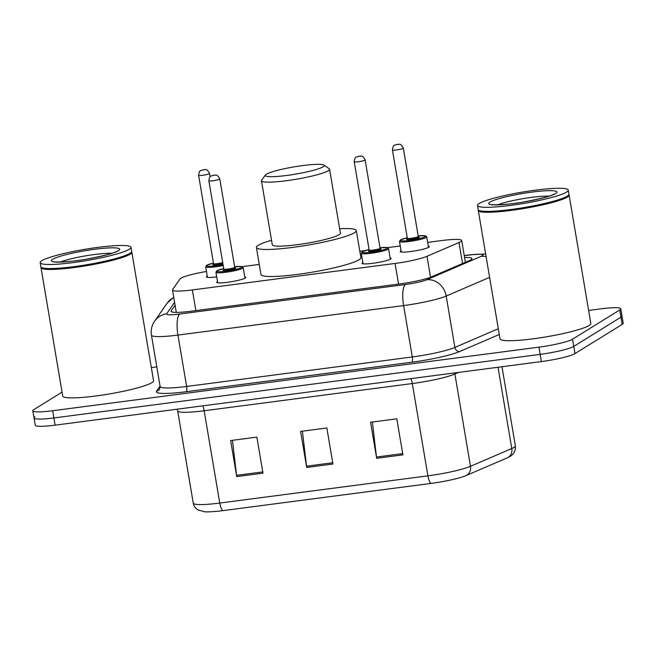 <?xml version="1.0" encoding="UTF-8"?>
<svg xmlns="http://www.w3.org/2000/svg" width="656" height="656" viewBox="0 0 656 656"><rect width="100%" height="100%" fill="white"/><g stroke="black" fill="none" stroke-linecap="round" stroke-linejoin="round"><path stroke-width="0.98" d="M244.762 276.963A14.735 1.82 170.4 0 1 245.779 277.431A14.735 1.82 170.4 0 1 245.237 278.062A14.735 1.82 170.4 0 1 229.411 282.023A14.735 1.82 170.4 0 1 216.71 282.342A14.735 1.82 170.4 0 1 217.251 281.719A14.735 1.82 170.4 0 1 217.513 281.572M390.115 257.956A14.735 1.82 170.4 0 1 391.124 258.423A14.735 1.82 170.4 0 1 390.591 259.054A14.735 1.82 170.4 0 1 374.756 263.023A14.735 1.82 170.4 0 1 362.063 263.343A14.735 1.82 170.4 0 1 362.604 262.712A14.735 1.82 170.4 0 1 362.866 262.564M216.726 276.898A14.735 1.82 170.4 0 1 206.451 276.873A14.735 1.82 170.4 0 1 206.993 276.25A14.735 1.82 170.4 0 1 207.255 276.094M428.302 246.148A14.735 1.82 170.4 0 1 429.319 246.623A14.735 1.82 170.4 0 1 428.778 247.246A14.735 1.82 170.4 0 1 412.952 251.215A14.735 1.82 170.4 0 1 400.25 251.535A14.735 1.82 170.4 0 1 400.791 250.904A14.735 1.82 170.4 0 1 401.054 250.756M206.468 271.469A27.634 3.419 -9.6 0 0 179.965 279.005L172.626 289.558A27.634 3.419 -9.6 0 0 172.503 289.993A27.634 3.419 -9.6 0 0 192.372 289.944L395.06 263.45A27.634 3.419 -9.6 0 0 426.99 256.299L458.995 242.515A27.634 3.419 -9.6 0 0 460.676 241.67A27.634 3.419 -9.6 0 0 461.685 240.498A27.634 3.419 -9.6 0 0 441.816 240.539L427.671 242.392M400.25 245.975L387.524 247.64M365.31 250.543L359.808 251.264M259.268 264.409L242.171 266.648M175.078 305.22L171.167 310.854A27.634 3.419 -9.6 0 0 171.036 311.297A27.634 3.419 -9.6 0 0 190.904 311.247L399.791 283.933A27.634 3.419 -9.6 0 0 431.722 276.783L469.327 260.596A27.634 3.419 -9.6 0 0 471.008 259.751A27.634 3.419 -9.6 0 0 472.017 258.571A27.634 3.419 -9.6 0 0 464.563 257.505M588.621 310.444L600.888 308.837A27.634 3.419 170.4 0 1 620.765 308.787A27.634 3.419 170.4 0 1 619.748 309.968L572.54 339.168A27.634 3.419 170.4 0 1 538.929 347.155L52.669 410.738A27.634 3.419 170.4 0 1 32.8 410.787A27.634 3.419 170.4 0 1 33.809 409.606L62.066 392.132M151.339 367.614L156.817 366.901M620.765 308.787L621.978 316.003A27.634 3.419 170.4 0 1 620.97 317.176L573.762 346.376A27.634 3.419 170.4 0 1 540.15 354.371L53.89 417.946A27.634 3.419 170.4 0 1 34.022 417.995A27.634 3.419 170.4 0 1 35.03 416.814M466.055 475.575A9.209 8.151 66.7 0 0 470.483 466.309L454.879 374.01A36.851 4.551 170.4 0 1 412.296 383.547L427.909 475.838A36.851 4.551 -9.6 0 0 470.483 466.309L511.778 448.532A36.851 4.551 -9.6 0 0 514.017 447.408A36.851 4.551 -9.6 0 0 515.362 445.834C515.993 452.476 511.549 455.699 510.114 456.379L507.695 457.65A30.217 3.731 170.4 0 1 507.342 457.806L466.055 475.575A30.217 3.731 170.4 0 1 431.14 483.398L222.991 510.614A30.217 3.731 170.4 0 1 204.385 511.754L197.923 509.884C195.365 508.285 193.815 506.03 193.258 503.119A36.851 4.551 -9.6 0 0 219.76 503.054L427.909 475.838A9.209 2.657 82.6 0 0 431.14 483.398M34.022 417.995L35.235 425.203A27.634 3.419 170.4 0 0 55.112 425.162L541.372 361.579A27.634 3.419 170.4 0 0 574.984 353.584L622.191 324.392A27.634 3.419 170.4 0 0 623.2 323.211L621.978 316.003A27.634 3.419 170.4 0 1 620.97 317.176L573.762 346.376A27.634 3.419 170.4 0 1 540.15 354.371L53.89 417.946A27.634 3.419 170.4 0 1 34.022 417.995L32.8 410.787M376.667 458.306L370.574 422.251L396.806 418.823L402.907 454.879L376.667 458.306A7.372 2.124 82.6 0 1 376.487 457.035L402.694 453.608M236.742 476.6L230.641 440.553L256.881 437.117L262.974 473.173L236.742 476.6A7.372 2.124 82.6 0 1 236.562 475.329L262.761 471.91M306.705 467.457L300.604 431.402L326.844 427.974L332.945 464.022L306.705 467.457A7.372 2.124 82.6 0 1 306.524 466.186L332.731 462.759M302.408 431.164L306.524 466.186M232.445 440.315L236.562 475.329M372.37 422.021L376.487 457.035M568.891 194.66A46.059 5.691 170.4 0 1 569.113 195.086A46.059 5.691 170.4 0 1 567.424 197.046A46.059 5.691 170.4 0 1 517.961 209.444A46.059 5.691 170.4 0 1 478.281 210.445A46.059 5.691 170.4 0 1 478.355 209.969M569.113 195.086L590.835 323.515A46.059 5.691 170.4 0 1 589.154 325.483A46.059 5.691 170.4 0 1 539.691 337.881A46.059 5.691 170.4 0 1 500.011 338.881L478.281 210.445M568.276 190.125L568.957 194.184A46.059 5.691 170.4 0 1 568.727 194.939L568.35 195.463A45.6 5.633 170.4 0 1 566.915 196.652A45.6 5.633 170.4 0 1 520.741 208.493A45.6 5.633 170.4 0 1 479.126 210.551L478.601 210.182A46.059 5.691 170.4 0 1 478.134 209.543L477.445 205.484A46.059 5.691 170.4 0 1 479.134 203.524A46.059 5.691 170.4 0 1 528.597 191.126A46.059 5.691 170.4 0 1 568.276 190.125A46.059 5.691 170.4 0 1 566.587 192.085A46.059 5.691 170.4 0 1 517.125 204.483A46.059 5.691 170.4 0 1 477.445 205.484M568.727 194.939A46.059 5.691 170.4 0 1 567.276 196.144A46.059 5.691 170.4 0 1 520.634 208.108A46.059 5.691 170.4 0 1 478.601 210.182M266.344 174.234A29.938 3.698 170.4 0 1 296.66 166.452A29.938 3.698 170.4 0 1 323.982 165.107A29.938 3.698 170.4 0 1 323.187 166.796A29.938 3.698 170.4 0 1 289.222 175.119A29.938 3.698 170.4 0 1 265.401 175.013A29.938 3.698 170.4 0 1 266.344 174.234M323.982 165.107L329.238 168.781A34.547 4.272 170.4 0 1 329.591 169.256A34.547 4.272 170.4 0 1 328.328 170.732A34.547 4.272 170.4 0 1 291.231 180.031A34.547 4.272 170.4 0 1 261.465 180.777A34.547 4.272 170.4 0 1 261.646 180.211L265.401 175.013M261.465 180.777L272.289 244.77A34.547 4.272 -9.6 0 0 302.055 244.024A34.547 4.272 -9.6 0 0 339.152 234.725A34.547 4.272 -9.6 0 0 340.415 233.249L329.591 169.256M339.652 228.739A50.668 6.265 170.4 0 1 356.306 230.559A50.668 6.265 170.4 0 1 354.453 232.724A50.668 6.265 170.4 0 1 300.046 246.361A50.668 6.265 170.4 0 1 256.398 247.46A50.668 6.265 170.4 0 1 258.251 245.303A50.668 6.265 170.4 0 1 271.527 240.26M356.306 230.559L360.882 257.603A50.668 6.265 170.4 0 1 359.029 259.76A50.668 6.265 170.4 0 1 304.622 273.404A50.668 6.265 170.4 0 1 260.973 274.503L256.398 247.46M131.61 251.83A46.059 5.691 170.4 0 1 131.831 252.257A46.059 5.691 170.4 0 1 130.142 254.225A46.059 5.691 170.4 0 1 80.68 266.623A46.059 5.691 170.4 0 1 41 267.623A46.059 5.691 170.4 0 1 41.074 267.148M131.831 252.257L153.553 380.693A46.059 5.691 170.4 0 1 151.864 382.661A46.059 5.691 170.4 0 1 102.402 395.06A46.059 5.691 170.4 0 1 62.722 396.06L41 267.623M130.995 247.304L131.676 251.355A46.059 5.691 170.4 0 1 131.438 252.117L131.069 252.634A45.6 5.633 170.4 0 1 129.634 253.831A45.6 5.633 170.4 0 1 83.46 265.672A45.6 5.633 170.4 0 1 41.845 267.73L41.32 267.361A46.059 5.691 170.4 0 1 40.852 266.721L40.164 262.662A46.059 5.691 170.4 0 1 41.853 260.703A46.059 5.691 170.4 0 1 91.315 248.304A46.059 5.691 170.4 0 1 130.995 247.304A46.059 5.691 170.4 0 1 129.306 249.264A46.059 5.691 170.4 0 1 79.843 261.662A46.059 5.691 170.4 0 1 40.164 262.662M131.438 252.117A46.059 5.691 170.4 0 1 129.995 253.323A46.059 5.691 170.4 0 1 83.353 265.286A46.059 5.691 170.4 0 1 41.32 267.361M462.546 263.515L458.995 242.515M430.541 277.258L426.99 256.299M398.553 284.097L395.06 263.45M195.865 310.6L192.372 289.944M174.586 302.326L166.649 313.757A18.425 2.28 -9.6 0 0 179.81 314.019L405.482 284.507A18.425 2.28 -9.6 0 0 426.769 279.743L481.176 256.316A18.425 2.28 -9.6 0 0 482.299 255.758A18.425 2.28 -9.6 0 0 469.729 255.004L464.259 255.717M485.645 253.97L470.385 254.758A18.425 5.314 82.6 0 0 469.729 255.004M173.733 297.275L167.034 303.326A18.425 18.147 34.8 0 1 173.774 297.504M499.265 334.478L459.733 351.493A41.451 5.125 170.4 0 1 411.837 362.219L186.165 391.722A41.451 5.125 170.4 0 1 156.546 391.14L160.056 386.081M572.54 339.168L574.984 353.584M538.929 347.155L541.372 361.579M619.748 309.968L622.191 324.392M52.669 410.738L55.112 425.162M489.606 277.357L446.187 296.045L454.879 347.418L498.289 328.73M426.769 279.743A18.425 16.302 66.7 0 1 446.187 296.045A36.851 4.551 170.4 0 1 403.612 305.573L412.304 356.954A36.851 4.551 -9.6 0 0 454.879 347.418A4.608 4.075 -113.3 0 0 459.733 351.493M405.482 284.507A18.425 5.314 82.6 0 0 403.612 305.573L177.94 335.085L186.632 386.458L412.304 356.954A4.608 1.328 -97.4 0 1 411.837 362.219M179.81 314.019A18.425 5.314 82.6 0 0 177.94 335.085A36.851 4.551 170.4 0 1 151.446 335.142L160.13 386.523A36.851 4.551 -9.6 0 0 186.632 386.458A4.608 1.328 -97.4 0 1 186.165 391.722M156.546 391.14A4.608 4.535 -145.2 0 0 159.564 389.262L160.13 386.523M167.034 303.326L154.562 321.268A18.425 18.147 34.8 0 1 166.649 313.757M481.176 256.316A18.425 16.302 66.7 0 1 486.088 256.603M171.298 311.666L171.167 310.854M507.342 457.806A9.209 8.151 66.7 0 0 511.778 448.532L498.027 367.245M222.991 510.614A9.209 2.657 -97.4 0 1 219.76 503.054L204.147 410.763A36.851 4.551 170.4 0 1 177.653 410.82L177.202 409.196M458.626 372.403L454.879 374.01A9.209 8.151 -113.3 0 1 454.756 372.903M410.968 378.627A9.209 2.657 82.6 0 1 412.296 383.547L204.147 410.763A9.209 2.657 82.6 0 0 202.819 405.843M497.584 204.852A30.037 3.715 170.4 0 1 523.004 198.653A30.037 3.715 170.4 0 1 549.047 196.152M489.975 202.105A34.645 4.28 170.4 0 1 532.106 192.085A34.645 4.28 170.4 0 1 555.747 193.504A34.645 4.28 170.4 0 1 513.615 203.524A34.645 4.28 170.4 0 1 489.975 202.105M60.303 262.031A30.037 3.715 170.4 0 1 85.723 255.832A30.037 3.715 170.4 0 1 111.758 253.323M52.685 259.284A34.645 4.28 170.4 0 1 94.825 249.264A34.645 4.28 170.4 0 1 118.465 250.682A34.645 4.28 170.4 0 1 76.334 260.703A34.645 4.28 170.4 0 1 52.685 259.284M426.228 237.447A13.817 1.706 170.4 0 1 411.386 241.17A13.817 1.706 170.4 0 1 399.488 241.465L400.381 239.981L407.269 237.759A12.899 1.591 -9.6 0 0 400.709 239.866A12.899 1.591 -9.6 0 0 409.516 240.391A12.899 1.591 -9.6 0 0 425.203 236.66A12.899 1.591 -9.6 0 0 418.167 235.922L425.449 235.758L426.736 236.857A13.817 1.706 170.4 0 1 426.228 237.447M417.47 236.939A6.445 0.795 170.4 0 1 419.077 237.464A6.445 0.795 170.4 0 1 411.238 239.325A6.445 0.795 170.4 0 1 406.835 239.063A6.445 0.795 170.4 0 1 407.228 238.866M418.257 236.439L403.317 148.108A5.527 0.681 170.4 0 1 403.112 148.346A5.527 0.681 170.4 0 1 397.175 149.839A5.527 0.681 170.4 0 1 392.419 149.953L407.351 238.284A5.527 0.681 -9.6 0 0 412.116 238.161A5.527 0.681 -9.6 0 0 418.052 236.677A5.527 0.681 -9.6 0 0 418.257 236.439L418.676 237.013L418.143 236.955M396.224 144.64L397.979 144.41L396.224 144.64M223.204 265.516A13.817 1.706 170.4 0 1 205.681 266.812L206.574 265.319L213.462 263.097A12.899 1.591 -9.6 0 0 206.911 265.204A12.899 1.591 -9.6 0 0 210.322 266.238A12.899 1.591 -9.6 0 0 223.032 264.499M222.884 263.638A6.445 0.795 170.4 0 1 215.521 264.868A6.445 0.795 170.4 0 1 213.028 264.401A6.445 0.795 170.4 0 1 213.43 264.204M209.305 173.684A5.527 0.681 170.4 0 1 203.376 175.177A5.527 0.681 170.4 0 1 198.612 175.291C199.153 171.995 199.867 170.421 200.761 170.568L204.278 169.592C205.41 170.388 206.214 167.436 209.51 173.455A5.527 0.681 170.4 0 1 209.305 173.684M202.425 169.978L204.172 169.756L202.425 169.978M198.612 175.291L213.553 263.622A5.527 0.681 -9.6 0 0 216.874 263.696A5.527 0.681 -9.6 0 0 222.712 262.589M361.292 253.273L362.194 251.789L369.074 249.559A12.899 1.591 -9.6 0 0 362.522 251.666A12.899 1.591 -9.6 0 0 371.321 252.199A12.899 1.591 -9.6 0 0 387.007 248.468A12.899 1.591 -9.6 0 0 379.972 247.722L387.261 247.566L388.541 248.665A13.817 1.706 170.4 0 1 388.04 249.255A13.817 1.706 170.4 0 1 373.198 252.97A13.817 1.706 170.4 0 1 361.292 253.273L363.08 263.81M379.283 248.747A6.445 0.795 170.4 0 1 380.89 249.264A6.445 0.795 170.4 0 1 373.043 251.133A6.445 0.795 170.4 0 1 368.647 250.871A6.445 0.795 170.4 0 1 369.041 250.666M368.975 250.748L369.164 250.092A5.527 0.681 -9.6 0 0 373.928 249.969A5.527 0.681 -9.6 0 0 379.865 248.476A5.527 0.681 -9.6 0 0 380.062 248.247L380.488 248.813L379.955 248.763M354.224 161.761C354.65 158.588 355.372 157.014 356.38 157.038L359.89 156.062C361.021 156.858 361.825 153.906 365.121 159.916A5.527 0.681 170.4 0 1 364.925 160.154A5.527 0.681 170.4 0 1 358.988 161.638A5.527 0.681 170.4 0 1 354.224 161.761L369.164 250.092M359.783 156.218L358.037 156.448L359.783 156.218M234.618 266.721L241.908 266.574L243.187 267.673A13.817 1.706 170.4 0 1 242.687 268.255A13.817 1.706 170.4 0 1 227.845 271.978A13.817 1.706 170.4 0 1 215.939 272.281L217.726 282.818M223.721 268.575A12.899 1.591 -9.6 0 0 217.169 270.674A12.899 1.591 -9.6 0 0 225.967 271.199A12.899 1.591 -9.6 0 0 241.654 267.476A12.899 1.591 -9.6 0 0 234.627 266.73M233.93 267.755A6.445 0.795 170.4 0 1 235.537 268.271A6.445 0.795 170.4 0 1 227.689 270.141A6.445 0.795 170.4 0 1 223.294 269.87A6.445 0.795 170.4 0 1 223.688 269.673M223.622 269.755L223.811 269.091A5.527 0.681 -9.6 0 0 228.575 268.976A5.527 0.681 -9.6 0 0 234.512 267.484A5.527 0.681 -9.6 0 0 234.709 267.246L235.135 267.82L234.602 267.763M208.87 180.769C209.297 177.596 210.018 176.021 211.027 176.038L214.537 175.07C215.668 175.857 216.472 172.905 219.768 178.924A5.527 0.681 170.4 0 1 219.571 179.154A5.527 0.681 170.4 0 1 213.635 180.646A5.527 0.681 170.4 0 1 208.87 180.769L223.811 269.091M214.43 175.226L212.683 175.455L214.43 175.226M465.375 262.302L461.685 240.498M176.292 312.387L172.503 289.993M154.562 321.268C151.708 325.483 150.675 330.107 151.446 335.142M470.385 254.758L464.235 255.561M193.258 503.119L177.653 410.82M515.362 445.834L501.979 366.729M554.205 194.028L554.09 194.094C550.86 196.136 540.626 198.784 523.39 202.023C507.26 205.254 488.843 204.975 491.967 204.524M116.924 251.207L116.809 251.273C113.578 253.314 103.345 255.955 86.108 259.202C69.979 262.425 51.562 262.154 54.686 261.703M392.419 149.953C392.952 146.649 393.674 145.074 394.568 145.23L398.085 144.254C399.209 145.05 400.021 142.098 403.317 148.108M399.488 241.465L401.267 252.011M426.736 236.857L428.516 247.402M407.171 238.948L407.351 238.284M205.681 266.812L207.468 277.349M209.51 173.455L210.076 176.808M213.364 264.286L213.553 263.622M365.121 159.916L380.062 248.247M388.541 248.665L390.328 259.202M223.721 268.566L216.841 270.789L215.939 272.281M219.768 178.924L234.709 267.246M243.187 267.673L244.975 278.21"/></g></svg>
